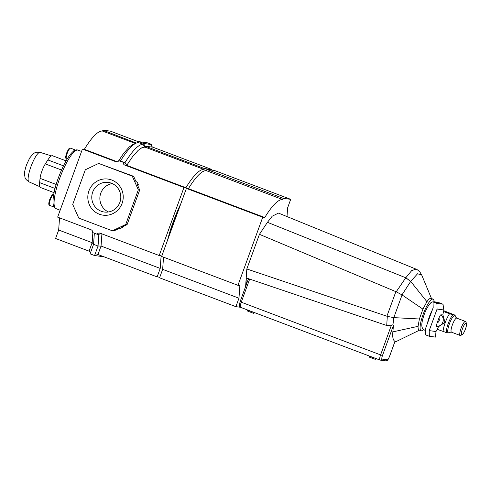 <?xml version="1.0" encoding="UTF-8"?>
<svg xmlns="http://www.w3.org/2000/svg" width="491" height="491" viewBox="0 0 491 491"><rect width="100%" height="100%" fill="white"/><g stroke="black" fill="none" stroke-linecap="round" stroke-linejoin="round"><path stroke-width="0.74" d="M99.299 214.211A18.216 17.694 97.6 0 1 88.939 190.852A18.216 17.694 97.6 0 1 111.739 180.025A18.216 17.694 97.6 0 1 122.093 203.384A18.216 17.694 97.6 0 1 99.299 214.211M111.389 183.204A14.933 14.509 -82.4 0 0 108.253 182.419A14.933 14.509 -82.4 0 0 92.216 193.675A14.933 14.509 -82.4 0 0 101.189 211.234A14.933 14.509 -82.4 0 0 104.325 212.026A14.933 14.509 -82.4 0 0 120.363 200.764A14.933 14.509 -82.4 0 0 111.389 183.204M112.218 183.548A14.933 14.509 -82.4 0 0 99.998 196.388A14.933 14.509 -82.4 0 0 108.45 211.965M159.784 277.243L157.138 276.893L160.219 268.424L161.128 255.786L159.201 255.535L183.972 187.47L185.911 187.728L126.739 165.35L132.638 156.568L138.149 150.381L141.893 147.73L144.937 147.097L145.275 146.177L152.787 147.171L211.959 169.548L211.756 170.119M185.911 187.728A63.014 14.552 -69.3 0 1 204.109 169.475L144.937 147.097L142.949 144.274L143.286 143.354L145.275 146.177L204.446 168.554L211.959 169.548M183.972 187.47L124.8 165.093A2.461 2.394 97.6 0 1 123.29 162.331L118.81 160.637A2.461 2.394 97.6 0 1 115.901 161.729L82.42 149.061L57.643 217.132L91.13 229.794C92.277 230.334 92.781 231.255 92.639 232.55L97.12 234.25C97.838 233.17 98.808 232.808 100.029 233.157L159.201 255.535M117.343 161.797L84.354 149.319L82.42 149.061M204.109 169.475L204.446 168.554M157.138 276.893L97.967 254.516L101.048 246.046L101.95 233.415M160.219 268.424L101.048 246.046L98.04 246.028L98.863 234.477L100.495 233.335M59.54 217.844L58.668 230.021L55.587 238.491L89.067 251.153C90.197 251.693 90.534 252.589 90.099 253.847L94.579 255.541L97.967 254.516L97.439 254.381M138.732 141.856L110.407 131.146L102.895 130.146L102.558 131.072A63.014 14.552 110.7 0 0 84.354 149.319M89.067 251.153L92.155 242.683L58.668 230.021M135.958 181.572L137.185 182.038L138.309 184.567L137.842 185.831M123.014 226.578L122.725 227.376L120.258 228.548L119.172 228.401L113.728 230.985L112.371 230.807L125.721 224.467L138.333 189.821L132.269 176.14L98.666 163.429L85.317 169.769L72.705 204.416L78.769 218.096L112.371 230.807M99.507 233.029L100.029 233.157M134.755 143.894L132.993 144.36L129.25 147.012L123.738 153.204L118.325 161.251M135.424 143.501L102.558 131.072M136.289 143.059L102.895 130.146M122.725 227.376L121.639 227.229L127.083 224.645L139.69 189.999L137.222 184.42L138.309 184.567M125.721 224.467L127.083 224.645M98.666 163.429L133.626 176.318L132.269 176.14M137.185 182.038L136.099 181.897L133.626 176.318M138.333 189.821L139.69 189.999M103.055 256.664L94.579 255.541L98.04 246.028L93.56 244.334L94.352 233.2M90.099 253.847L93.56 244.334L92.155 242.683L92.867 232.642M98.863 234.477L97.12 234.25M124.8 165.093L126.739 165.35L125.015 162.558L123.29 162.331M120.534 160.864C128.108 148.828 134.086 142.734 138.468 142.58L142.949 144.274C138.566 144.428 132.588 150.522 125.015 162.558L118.81 160.637M138.241 142.562L138.701 141.936M138.468 142.58L138.806 141.66L143.286 143.354L151.701 144.63M138.806 141.66L147.282 142.783L151.762 144.477C151.32 145.735 151.664 146.631 152.787 147.171M151.762 144.477L151.651 144.79M254.663 312.81L253.528 313.295L247.759 311.165L247.268 310.116L254.712 312.681M376.376 358.835L375.241 359.326L369.478 357.196L368.987 356.147L376.431 358.712M423.537 329.529A16.903 3.903 -69.3 0 1 421.315 330.799A16.903 3.903 -69.3 0 1 421.106 330.75A16.903 3.903 -69.3 0 1 423.273 313.982A16.903 3.903 -69.3 0 1 432.859 299.074A16.903 3.903 -69.3 0 1 433.062 299.129L430.84 298.313C429.87 298.221 428.563 299.357 426.925 301.713L422.923 309.127L419.394 318.99L418.074 326.337C417.994 328.651 418.4 329.884 419.296 330.038M245.629 286.505L246.82 268.982L386.902 316.222L395.869 291.654L396.212 291.783L405.812 277.74L411.63 270.658L415.969 269.099C416.534 269.086 417.829 270.032 419.854 271.928L421.689 274.966L417.54 273.775L410.685 281.392L401.988 294.888L422.923 309.127M245.868 285.86L246.341 277.967L386.712 325.49L387.307 316.37L386.902 316.222M246.82 268.982L259.438 234.324L267.448 222.313L272.223 216.193L278.452 213.088L415.969 269.099M259.438 234.324L395.869 291.654M405.812 277.74L410.685 281.392L426.925 301.713M402.061 294.944L393.813 317.628L419.394 318.99M433.062 299.129A16.903 3.903 -69.3 0 1 434.081 301.646M393.813 317.628L392.947 324.766L393.451 325.361L392.868 331.867C392.346 337.157 393.058 340.324 394.991 341.374L389.523 356.405M394.905 341.73L396.599 341.337L419.529 330.148M392.868 331.867L418.074 326.337M240.154 301.689L240.105 301.689C238.835 307.642 239.092 305.439 240.627 307.354A5.333 1.234 110.7 0 1 241.259 302.198L240.105 301.689L248.084 279.76L249.631 279.207L241.259 302.198L380.599 354.895L391.413 325.177L386.712 325.49M249.631 279.207L246.341 277.967M391.413 325.177L392.947 324.766M387.307 316.37L393.708 317.622M396.212 291.783L401.988 294.888M167.578 240.111A48.081 11.103 -69.3 0 1 180.872 203.593M240.449 307.274L235.889 306.672L238.97 298.203L239.872 285.572L237.951 285.314L262.722 217.249L264.766 217.519L188.446 188.661A62.688 14.478 -69.3 0 1 206.435 170.702L282.748 199.567A62.688 14.478 110.7 0 0 264.766 217.519M238.97 298.203L162.656 269.344L159.575 277.814L235.889 306.672M282.748 199.567L283.197 198.333L290.709 199.328L287.628 207.797L287.002 216.58M206.435 170.702L206.883 169.475L283.197 198.333M237.951 285.314L161.631 256.455L186.408 188.391L262.722 217.249M206.883 169.475L214.395 170.469L290.709 199.328M186.408 188.391L188.446 188.661M162.656 269.344L163.528 257.167M432.301 310.017A13.239 3.056 110.7 0 0 429.41 316.578A13.239 3.056 110.7 0 0 427.477 323.268M443.704 310.693L455.12 315.185L452.788 314.872L443.526 311.54M465.443 329.08A6.266 1.448 110.7 0 0 466.45 323.311A6.266 1.448 110.7 0 0 462.504 328.694A6.266 1.448 110.7 0 0 462.141 334.702A6.266 1.448 110.7 0 0 465.443 329.08M462.141 334.702L460.662 335.421A7.5 1.731 -69.3 0 1 460.202 335.476A7.5 1.731 -69.3 0 1 461.092 328.227A7.5 1.731 -69.3 0 1 465.505 321.452A7.5 1.731 -69.3 0 1 465.818 321.795L466.45 323.311M437.064 309.066L443.864 309.968L442.778 315.019L440.943 314.774C440.341 314.983 439.666 316.112 438.899 318.156L437.199 322.839C436.468 324.882 436.303 326.079 436.702 326.429L438.537 326.668L436.014 331.529L435.456 337.096L429.367 336.292L425.482 334.819L425.335 329.16L433.179 307.599L433.031 301.94L436.916 303.407L437.064 309.066L429.22 330.627L429.367 336.292M437.18 329.283L446.344 332.579L448.676 332.892M442.851 314.657L444.969 322.372L438.518 326.705M433.031 301.94L439.12 302.744L443.005 304.211L436.916 303.407M443.864 309.968L443.005 304.211M429.22 330.627L436.014 331.529M54.157 207.085A5.745 1.326 -69.3 0 1 54.084 207.073A5.745 1.326 -69.3 0 1 53.746 206.318M73.791 151.05A5.333 1.234 -69.3 0 1 74.914 150.24L75.111 150.314M73.466 151.283A5.745 1.326 -69.3 0 1 75.062 149.859A5.745 1.326 -69.3 0 1 75.332 150.228M55.047 188.458L39.611 182.621A16.982 3.922 110.7 0 0 40.532 187.531L54.065 192.65M66.082 160.876L52.549 155.757A16.982 3.922 110.7 0 0 47.866 159.931L45.332 163.896A10.839 2.504 -69.3 0 0 40.066 178.374L39.611 182.621M116.95 161.864L115.901 161.729M393.451 325.361L382.477 355.509A3.695 0.853 110.7 0 0 382.084 359.087A1.639 1.596 97.6 0 1 380.028 360.063A5.333 1.234 -69.3 0 1 379.966 360.044L240.627 307.354A5.333 1.234 110.7 0 0 240.694 307.372M382.084 359.087L387.381 359.793A1.639 1.596 97.6 0 1 385.668 360.854L379.966 360.044A5.333 1.234 -69.3 0 1 380.599 354.895L382.477 355.509M245.752 281.908L247.12 282.417M267.448 222.313L405.781 277.783L410.672 281.411M387.381 359.793A3.695 0.853 110.7 0 0 389.504 356.441M180.117 205.674A48.081 11.103 110.7 0 0 168.303 238.123M452.788 314.872A10.667 2.461 110.7 0 0 448.228 323.544A10.667 2.461 110.7 0 0 446.344 332.579M455.286 316.658A9.145 2.111 110.7 0 0 449.382 323.894A9.145 2.111 110.7 0 0 449.369 332.309L451.462 332.174L460.202 335.476M436.702 326.429A6.567 6.377 -82.4 0 0 440.943 314.774M438.899 318.156A3.284 3.192 97.6 0 1 437.199 322.839M455.12 315.185L455.292 316.695L456.771 318.143A7.5 1.731 110.7 0 0 452.358 324.925A7.5 1.731 110.7 0 0 451.462 332.174M449.51 313.798A12.306 2.842 110.7 0 0 443.066 331.511M67.199 153.358A5.745 1.326 110.7 0 0 66.518 158.906C65.401 158.618 65.438 156.684 66.623 153.1C69.538 146.41 69.624 148.65 70.581 148.165A5.745 1.326 110.7 0 0 67.199 153.358M50.285 199.825A5.745 1.326 110.7 0 0 49.603 205.373C48.486 205.085 48.523 203.151 49.708 199.567C52.623 192.877 52.709 195.117 53.666 194.632A5.745 1.326 110.7 0 0 50.285 199.825M59.663 178.411A31.234 7.212 110.7 0 0 55.919 208.583C51.095 207.509 52.531 193.773 58.368 177.834C64.744 160.845 72.92 147.699 78.014 150.154A31.234 7.212 110.7 0 0 59.663 178.411M29.018 181.873C23.636 178.018 25.581 177.625 24.654 175.907C24.476 173.041 24.151 172.206 26.563 164.706L29.65 158.065L32.983 153.941L34.843 152.756C35.014 152.192 36.794 152.063 40.17 152.382A15.767 3.64 110.7 0 0 30.939 166.652A15.767 3.64 110.7 0 0 29.018 181.873L39.802 186.66M61.51 170.015L45.332 163.896M63.462 165.823L47.866 159.931M56.164 184.463L40.066 178.374M419.087 329.983L421.106 330.75M421.689 274.966L431.485 298.534M394.789 342.049L396.599 341.337M385.668 360.854C387.681 360.388 387.473 360.91 389.553 356.435L395.016 341.429M425.366 330.333L424.586 330.13C421.425 328.467 420.548 325.128 424.181 314.571C426.004 309.588 428.042 305.862 430.3 303.401C431.178 302.063 432.835 301.56 435.265 301.891L436.118 302.346M448.651 332.953L449.357 332.315M456.771 318.143L465.505 321.452M66.518 158.906L67.114 159.133M49.603 205.373L54.084 207.073M55.919 208.583L60.141 210.265M78.014 150.154L81.561 151.424M70.581 148.165L75.062 149.859M40.17 152.382L51.42 155.923"/></g></svg>

